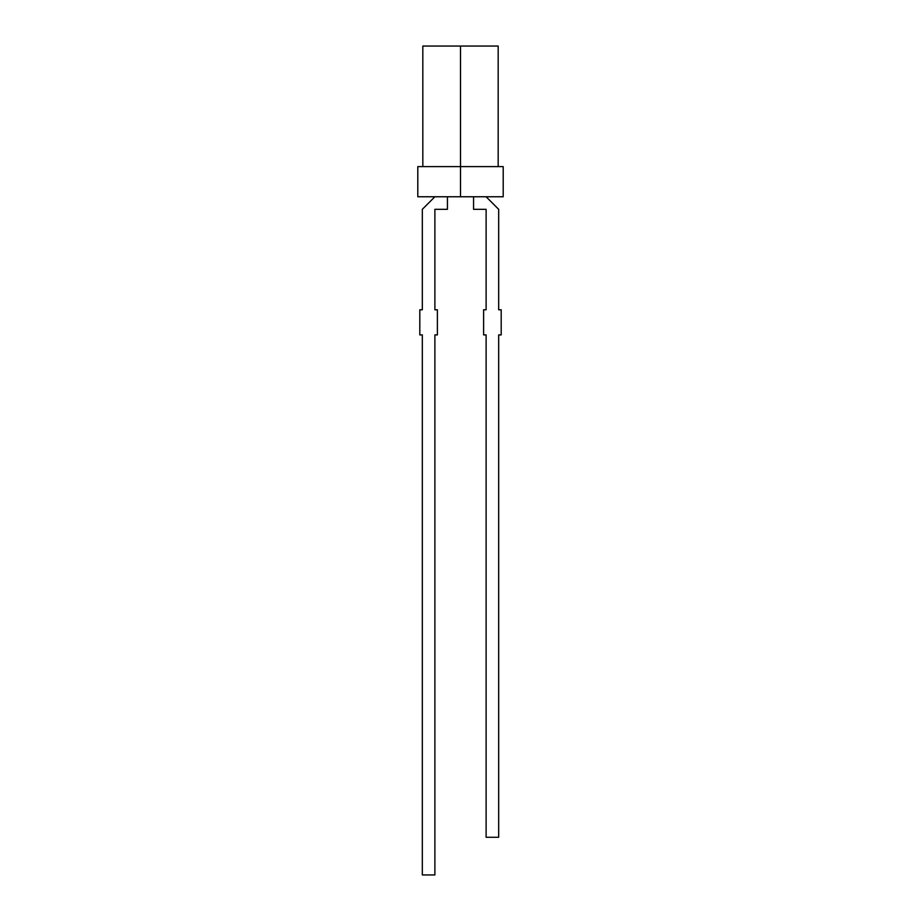 <?xml version="1.0" encoding="UTF-8"?>
<svg xmlns="http://www.w3.org/2000/svg" width="921" height="921" viewBox="0 0 921 921"><rect width="100%" height="100%" fill="white"/><g stroke="black" fill="none" stroke-linecap="round" stroke-linejoin="round"><path stroke-width="1.38" d="M498.18 166.62L498.18 46.05L460.5 46.05L460.5 196.76L503.2 196.76L503.2 166.62L460.5 166.62L503.2 166.62M417.8 196.76L460.5 196.76L417.8 196.76L417.8 166.62L460.5 166.62L460.5 196.76L503.2 196.76M417.8 166.62L503.2 166.62L460.5 166.62L460.5 196.76L447.433 196.76L447.433 209.32L434.885 209.32L434.885 309.79L437.394 309.79L437.394 334.91L434.885 334.91L434.885 874.95L422.325 874.95L422.325 334.91L419.803 334.91L422.325 334.91L422.325 874.95L422.325 334.91L419.803 334.91L419.803 309.79L422.325 309.79L422.325 209.32L434.885 196.76L460.5 196.76M422.325 309.79L422.325 209.32L434.885 196.76L422.325 209.32L422.325 309.79L419.803 309.79L419.803 334.91L419.803 309.79L422.325 309.79M434.885 874.95L422.325 874.95L434.885 874.95L434.885 334.91L437.394 334.91L437.394 309.79L437.394 334.91L434.885 334.91L434.885 874.95M434.885 309.79L437.394 309.79L434.885 309.79L434.885 209.32L434.885 309.79M447.433 209.32L434.885 209.32L447.433 209.32L447.433 196.76L447.433 209.32M473.567 196.76L473.567 209.32L473.567 196.76L473.567 209.32L486.115 209.32L486.115 309.79L483.606 309.79L483.606 334.91L486.115 334.91L486.115 837.27L498.675 837.27L498.675 334.91L501.197 334.91L501.197 309.79L498.675 309.79L501.197 309.79L501.197 334.91L501.197 309.79L498.675 309.79L498.675 209.32L486.115 196.76M498.675 309.79L498.675 209.32L498.675 309.79M473.567 209.32L486.115 209.32L486.115 309.79L483.606 309.79L483.606 334.91L486.115 334.91L486.115 837.27L498.675 837.27L498.675 334.91L501.197 334.91L498.675 334.91L498.675 837.27L486.115 837.27L486.115 334.91L483.606 334.91L483.606 309.79L486.115 309.79L486.115 209.32L473.567 209.32M460.5 46.05L422.82 46.05L460.5 46.05L460.5 166.62L460.5 46.05L498.18 46.05M422.82 46.05L422.82 166.62L460.5 166.62"/></g></svg>
